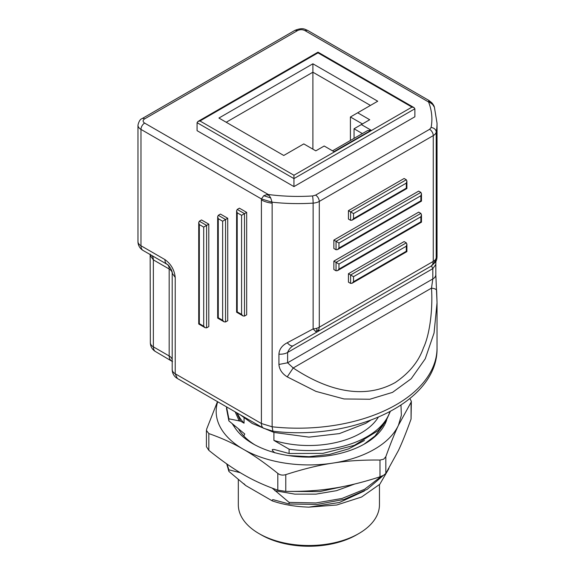 <?xml version="1.0" encoding="UTF-8"?>
<svg xmlns="http://www.w3.org/2000/svg" width="575" height="575" viewBox="0 0 575 575"><rect width="100%" height="100%" fill="white"/><g stroke="black" fill="none" stroke-linecap="round" stroke-linejoin="round"><path stroke-width="0.86" d="M238.316 479.378L238.316 504.771A70.567 40.746 0 0 0 258.987 533.578L261.172 534.836A67.476 38.956 0 0 0 356.601 534.836L358.786 533.578A70.567 40.746 0 0 0 379.457 504.771L379.457 484.61M261.172 534.836L258.987 533.578A70.567 40.746 0 0 0 358.786 533.578L356.601 534.836M388.937 468.517L379.773 484.287L361.567 497.016L336.785 504.994L308.89 507.143C295.356 506.704 283.166 504.62 272.298 500.89L245.676 485.516L243.922 483.712M237.346 413.116A73.657 42.528 0 0 0 244.059 423.178L244.059 417.996M244.059 423.178L240.566 421.159L236.713 412.749M226.521 406.863L228.886 418.816L240.566 421.159M228.886 418.816L228.886 420.922L244.792 434.024L243.771 435.965M245.676 485.516L228.886 471.392L228.886 469.818L240.307 472.707M272.219 488.139L289.096 502.392L289.096 503.973L274.282 499.991M274.857 500.171C272.823 499.373 271.968 499.61 272.298 500.89M390.253 411.563L385.832 421.453L378.134 430.625L354.344 445.345L322.898 453.373L289.096 453.503L274.282 449.521M274.857 449.7C271.386 448.874 271.386 449.923 274.857 452.856M289.096 453.503L289.096 449.212L289.807 449.276L289.096 449.212M288.966 449.104L273.916 440.414L273.916 432.422M226.701 463.853L228.886 471.392M273.916 440.414A73.657 42.528 0 0 0 378.264 417.277M289.807 449.276A82.419 47.581 0 0 0 389.893 411.75M383.467 424.803L374.886 436.087L363.989 444.245M233.464 424.911L234.816 427.584C238.855 433.708 244.878 439.092 252.885 443.735L252.885 443.735A79.199 45.727 0 0 0 364.895 443.735A79.199 45.727 0 0 0 386.623 420.152M289.721 491.424L319.686 491.589L348.22 485.494M289.096 502.392L315.948 502.952L342.046 498.446L364.6 489.289L381.211 476.387M289.096 503.973L317.127 504.44L344.202 499.395L367.173 489.361L383.367 475.403M227.01 464.068L228.886 469.818M238.682 429.202A74.053 42.751 0 0 0 254.768 444.784M226.471 408.358L228.886 420.922M226.493 407.387L227.017 407.15M217.688 401.76A92.719 53.533 0 0 0 243.326 449.255A92.719 53.533 0 0 0 332.882 463.105A92.719 53.533 0 0 0 374.447 449.255A92.719 53.533 0 0 0 398.446 425.256L411.067 402.292L411.355 401.328L409.896 398.568M400.976 405.167L401.364 415.279L398.446 425.256C394.745 433.112 390.54 443.591 385.825 456.694L385.825 473.448L398.446 450.491C402.148 442.628 406.353 432.148 411.067 419.053L411.348 401.4M234.816 427.584L232.365 423.969M217.472 401.637L206.705 428.986L206.425 430.481L208.84 433.579C221.727 438.085 233.22 443.311 243.326 449.255C253.431 454.976 264.931 463.026 277.811 473.397C280.082 475.122 282.735 475.532 285.775 474.634C303.377 468.977 319.082 465.132 332.882 463.105C346.689 460.863 362.394 459.842 379.996 460.058L383.69 459.188L385.825 456.694M385.825 473.448L383.69 475.223L379.996 476.812C362.394 482.475 346.689 486.313 332.882 488.34C319.082 490.583 303.377 491.603 285.775 491.388L277.811 490.159C264.931 485.652 253.431 480.427 243.326 474.483C233.22 468.762 221.727 460.712 208.84 450.34L206.425 446.703L206.425 430.567M411.966 107.108L414.029 107.604L317.997 52.16L197.922 121.483L199.985 120.987L317.997 52.857L411.966 107.108L293.954 175.246L293.954 186.602L414.877 116.782L414.877 108.79L293.954 178.609L197.067 122.669L197.067 130.662L293.954 186.602M414.029 107.604L414.877 108.79M197.922 121.483L197.067 122.669M334.018 151.692L324.185 146.014L315.812 150.851L303.787 143.908L283.755 155.48L218.924 118.048L312.893 63.789L377.725 101.222L357.693 112.786L369.718 119.729L361.337 124.567L371.17 130.245L333.931 151.642M226.205 122.252L312.893 72.206L370.444 105.426M312.893 63.789L312.893 149.169M357.693 112.786L350.412 116.991L362.43 123.934M361.337 124.567L354.056 128.771L362.379 133.58M332.508 150.822L367.533 130.604L371.17 130.245M350.412 116.991L350.412 140.487M354.056 128.771L354.056 138.381M167.059 264.299A10.3 10.3 0 0 0 167.045 264.292C165.657 263.443 164.946 261.869 164.91 259.577C170.998 263.99 174.433 269.941 175.217 277.423L172.198 273.211L172.198 369.552L172.198 273.211C172.867 271.637 168.676 264.486 167.045 264.292L167.059 264.299A10.3 5.951 120 0 0 167.045 264.292L151.225 255.156A10.3 5.951 -60 0 1 153.36 259.878L150.348 255.667M167.361 264.5A10.3 5.951 120 0 1 169.179 269.007A10.3 5.951 180 0 1 172.177 272.816M172.565 361.632L155.494 351.555A10.3 5.951 -60 0 1 153.36 346.84L153.36 259.878L169.179 269.007L169.179 355.975A10.3 5.951 180 0 1 172.198 360.18M177.352 378.472L175.217 373.757A10.3 5.951 0 0 1 172.198 369.552A10.3 10.3 0 0 0 177.352 378.472L263.544 428.238A10.3 5.951 -60 0 1 261.409 423.523L175.217 373.757L175.217 277.423M266.663 194.688L268.302 194.501L144.62 123.093A5.153 2.976 120 0 0 140.976 129.404L261.445 198.95L263.731 195.73L266.663 194.688L269.1 195.457L270.703 197.893L272.068 202.192L261.445 198.95L261.409 199.913A20.563 11.874 -0 0 0 272.14 203.183L272.14 426.794A139.078 80.299 0 0 0 437.036 347.889C438.294 402.507 353.107 441.104 272.924 431.185L272.126 426.794M218.27 218.694L217.666 216.66L218.27 215.323L220.455 214.065L227.736 218.27L227.736 320.699L225.551 321.964L224.099 321.82L222.64 320.282L222.64 221.217L218.27 218.694L218.27 317.759L222.64 320.282M237.209 212.8L236.605 210.773L237.209 209.437L239.394 208.179L246.675 212.383L246.675 314.812L244.49 316.077L243.038 315.934L241.579 314.396L241.579 215.323L237.209 212.8L237.209 311.873L241.579 314.396M199.324 224.581L198.72 222.547L199.324 221.217L201.516 219.952L208.797 224.157L208.797 326.593L206.612 327.851L205.153 327.707L203.701 326.169L203.701 227.103L199.324 224.581L199.324 323.646L203.701 326.169M142.047 118.63L295.018 30.31L297.598 30.568L144.62 118.888A5.153 2.976 -120 0 0 142.047 118.63C140.221 119.162 138.862 121.347 137.964 125.192L137.964 241.55A10.3 5.951 0 0 0 140.976 245.755L164.91 259.577M137.964 125.192A10.3 5.951 0 0 0 140.976 129.404L140.976 245.755A10.3 5.951 120 0 0 143.11 250.47L151.203 255.142A10.3 8.409 -60 0 0 151.225 255.156L143.11 250.47L151.225 255.156M218.27 215.323L225.551 219.535L227.736 218.27M237.209 209.437L244.49 213.641L246.675 212.383M199.324 221.217L206.612 225.422L208.797 224.157M436.626 256.522L434.707 262.638L431.121 266.124L317.156 331.926L315.567 331.423L313.131 328.914L287.248 342.765C282.037 345.482 279.263 349.277 278.925 354.15A10.3 5.951 0 0 0 287.615 352.461L432.81 268.633L435.828 264.428L435.915 261.352M436.626 290.634C436.655 289.419 434.944 288.578 431.502 288.118C432.989 310.708 429.381 335.534 423.488 347.76C418.758 361.395 409.342 372.981 395.241 382.533C362.264 400.847 325.277 389.253 293.192 367.978L287.615 362.782L278.925 364.464C279.335 369.517 282.109 373.657 287.248 376.877L315.934 391.381L344.037 398.957L369.84 399.244L392.517 392.38L411.204 378.738L425.241 358.807L434.06 332.997L437.036 302.781L435.828 274.742A10.3 5.951 0 0 0 435.828 274.742L435.828 264.428M270.703 197.893L263.731 195.73M272.14 203.183L272.068 202.192A139.078 80.299 0 0 0 313.131 203.119L313.131 328.914A10.3 5.951 0 0 0 316.458 328.361A10.3 5.951 0 0 0 319.29 327.204L319.29 201.415C319.06 198.742 317.846 196.643 315.646 195.105L312.563 195.96C297.67 196.887 282.914 196.406 268.302 194.501L269.114 195.45M225.551 321.964L225.551 219.535L222.64 221.217M244.49 316.077L244.49 213.641L241.579 215.323M206.612 327.851L206.612 225.422L203.701 227.103M430.007 102.558L432.587 104.427L434.398 107.18C434.082 105.872 433.227 104.406 431.832 102.781L428.849 100.402L428.562 101.969L430.007 102.558L428.677 101.15M435.253 259.778L434.484 262.401L432.702 264.306L433.255 261.409A10.3 5.951 0 0 0 435.253 259.778A10.3 5.951 0 0 0 436.209 257.852L436.209 132.056A139.078 80.299 0 0 0 437.036 123.302L434.398 107.18M287.248 342.765C289.721 345.431 291.697 346.43 293.192 345.762L431.502 265.902L432.81 268.633L432.81 278.954A10.3 5.951 0 0 0 435.828 274.749M315.567 331.423L317.084 330.187L318.737 330.107L317.156 331.926L293.192 345.762C290.648 347.271 288.794 349.507 287.615 352.461L287.615 362.782L432.81 278.954L431.502 288.118L293.192 367.978L287.248 376.877M428.928 100.452L307.46 30.31L304.879 30.568C302.45 29.411 300.021 29.411 297.598 30.568M428.849 100.402L432.587 104.427M353.524 213.591L353.524 218.637L352.072 220.175L350.613 220.318L348.428 219.053L348.428 210.644L404.117 178.494L406.302 179.752L406.906 181.089L406.302 183.123L353.524 213.591L348.428 210.644M333.859 261.115L418.686 212.139L420.871 213.404L421.475 214.734L421.475 222.166L337.503 270.645L336.044 270.789L333.859 269.524L333.859 261.115L336.044 262.373L420.871 213.404M333.859 248.493L333.859 240.084L418.686 191.108L420.871 192.373L421.475 193.71L421.475 201.135L337.503 249.615L336.044 249.758L333.859 248.493M350.613 283.403L348.428 282.145L348.428 273.729L404.117 241.579L406.302 242.844L406.906 244.174L406.302 246.208L406.302 251.253L353.524 281.721L352.072 283.259L350.613 283.403L350.613 274.994L348.428 273.729M432.702 264.306L431.121 266.124L317.156 331.926M317.084 330.187L316.458 328.361M318.737 330.107L319.29 327.204L433.255 261.409L433.255 135.614A10.3 5.951 0 0 0 436.209 132.056A5.153 4.183 -169.2 0 0 431.092 127.528L429.611 129.31A5.153 2.976 60 0 1 433.255 135.614L319.29 201.415A10.3 5.951 0 0 1 313.131 203.119A5.153 0.46 -93.6 0 0 312.563 195.96M338.955 243.031L420.871 195.737L420.871 200.783L338.955 248.077L338.955 243.031L333.859 240.084M353.524 218.637L406.302 188.169L406.302 183.123M420.871 216.768L420.871 221.813L338.955 269.107L338.955 264.054L420.871 216.768L421.475 214.734M338.955 264.054L336.044 262.373L336.044 270.789M338.955 269.107L337.503 270.645M338.955 248.077L337.503 249.615M420.871 195.737L421.475 193.71M353.524 281.721L353.524 276.676L350.613 274.994L406.302 242.844M308.89 507.143L339.365 502.507L364.442 490.957M288.442 455.58L309.055 456.672L329.662 454.387L348.623 448.867L364.442 440.486M274.857 490.705L294.824 494.133L315.934 494.141L336.468 490.683L354.753 483.999M235.189 411.865L239.25 421.051M277.811 473.397L277.811 490.159M208.84 433.579L208.84 450.34M379.996 460.058L379.996 476.812M285.775 474.634L285.775 491.388M411.067 402.292L411.067 419.053M199.985 120.987L293.954 175.246M171.314 360.69A10.3 5.951 -60 0 1 169.179 355.975L153.36 346.84A10.3 5.951 0 0 1 150.341 342.635A10.3 10.3 0 0 0 155.494 351.555M261.409 199.913L261.409 423.523L272.14 426.794M143.11 250.47L143.11 250.47A10.3 10.3 0 0 1 137.964 241.55M278.925 364.464L278.925 354.15M144.62 123.093C142.622 121.692 142.622 120.29 144.62 118.888M315.646 195.105L429.611 129.31M304.879 30.568L428.562 101.969C431.861 110.407 432.702 118.932 431.092 127.528M293.192 345.762L431.121 266.124M350.613 220.318L350.613 211.909L406.302 179.752M336.044 249.758L336.044 241.349L420.871 192.373M353.524 276.676L406.302 246.208M150.154 254.114L150.341 342.635M272.924 431.185L263.544 428.238M437.036 347.889L437.036 302.781M431.509 265.902L435.656 261.833C436.447 260.77 436.907 259.081 437.036 256.759L437.036 123.302M217.666 216.66L217.666 318.104L224.099 321.82M243.038 315.934L236.605 312.218L236.605 210.773M205.153 327.707L198.727 323.998L198.727 222.547M295.018 30.31C303.054 27.255 304.599 29.303 307.46 30.31M437.036 302.853L436.633 290.44M352.072 220.175L406.906 188.514L406.906 181.089M352.072 283.259L406.906 251.606L406.906 244.174M370.516 420.339L365.614 423.423L339.401 433.593L308.969 437.122L274.016 432.45L252.173 423.43L240.278 414.805"/></g></svg>
